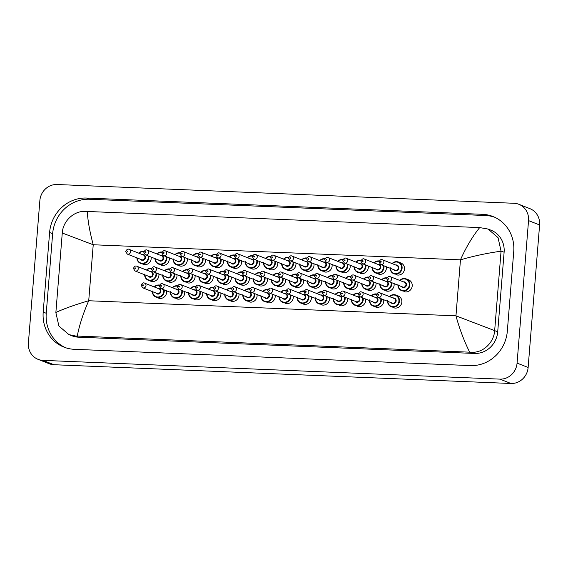 <?xml version="1.0" encoding="UTF-8"?>
<svg xmlns="http://www.w3.org/2000/svg" width="568" height="568" viewBox="0 0 568 568"><rect width="100%" height="100%" fill="white"/><g stroke="black" fill="none" stroke-linecap="round" stroke-linejoin="round"><path stroke-width="0.85" d="M186.844 282.651A6.312 5.9 -68.5 0 0 195.087 277.028A6.312 5.9 -68.5 0 0 195.023 275.437M204.934 283.396A6.312 5.9 -68.5 0 0 213.185 277.773A6.312 5.9 -68.5 0 0 213.114 276.183M223.025 284.142A6.312 5.9 -68.5 0 0 231.275 278.512A6.312 5.9 -68.5 0 0 231.211 276.921M241.123 284.88A6.312 5.9 -68.5 0 0 249.373 279.257A6.312 5.9 -68.5 0 0 249.302 277.667M259.214 285.626A6.312 5.9 -68.5 0 0 267.464 280.003A6.312 5.9 -68.5 0 0 267.4 278.412M277.312 286.371A6.312 5.9 -68.5 0 0 285.555 280.741A6.312 5.9 -68.5 0 0 285.491 279.151M179.119 265.781A6.312 5.9 -68.5 0 0 187.369 260.158A6.312 5.9 -68.5 0 0 187.305 258.568M161.028 265.036A6.312 5.9 -68.5 0 0 169.278 259.413A6.312 5.9 -68.5 0 0 169.207 257.822M142.937 264.298A6.312 5.9 -68.5 0 0 151.18 258.667A6.312 5.9 -68.5 0 0 151.116 257.077M313.493 287.855A6.312 5.9 -68.5 0 0 321.744 282.232A6.312 5.9 -68.5 0 0 321.68 280.642M295.403 287.11A6.312 5.9 -68.5 0 0 303.653 281.487A6.312 5.9 -68.5 0 0 303.582 279.896M158.373 298.037A6.312 5.9 -68.5 0 0 166.623 292.413A6.312 5.9 -68.5 0 0 166.552 290.823M176.463 298.782A6.312 5.9 -68.5 0 0 184.714 293.159A6.312 5.9 -68.5 0 0 184.65 291.569M194.561 299.528A6.312 5.9 -68.5 0 0 202.811 293.904A6.312 5.9 -68.5 0 0 202.74 292.307M212.652 300.273A6.312 5.9 -68.5 0 0 220.902 294.643A6.312 5.9 -68.5 0 0 220.838 293.053M230.75 301.012A6.312 5.9 -68.5 0 0 238.993 295.388A6.312 5.9 -68.5 0 0 238.929 293.798M248.841 301.757A6.312 5.9 -68.5 0 0 257.091 296.134A6.312 5.9 -68.5 0 0 257.02 294.536M266.932 302.503A6.312 5.9 -68.5 0 0 275.182 296.872A6.312 5.9 -68.5 0 0 275.118 295.282M285.029 303.241A6.312 5.9 -68.5 0 0 293.28 297.618A6.312 5.9 -68.5 0 0 293.209 296.027M303.12 303.986A6.312 5.9 -68.5 0 0 311.37 298.363A6.312 5.9 -68.5 0 0 311.307 296.766M150.655 281.167A6.312 5.9 -68.5 0 0 158.905 275.544A6.312 5.9 -68.5 0 0 158.834 273.954M168.746 281.913A6.312 5.9 -68.5 0 0 176.996 276.282A6.312 5.9 -68.5 0 0 176.932 274.692M323.874 271.724A6.312 5.9 -68.5 0 0 332.117 266.101A6.312 5.9 -68.5 0 0 332.053 264.51M385.871 290.83A6.312 5.9 -68.5 0 0 394.121 285.2A6.312 5.9 -68.5 0 0 394.05 283.609M367.773 290.085A6.312 5.9 -68.5 0 0 376.023 284.461A6.312 5.9 -68.5 0 0 375.959 282.871M349.682 289.339A6.312 5.9 -68.5 0 0 357.932 283.716A6.312 5.9 -68.5 0 0 357.868 282.126M287.685 270.24A6.312 5.9 -68.5 0 0 295.935 264.617A6.312 5.9 -68.5 0 0 295.864 263.027M403.962 291.569A6.312 5.9 -68.5 0 0 412.212 285.945A6.312 5.9 -68.5 0 0 408.591 279.832A6.312 5.9 -68.5 0 0 408.229 279.704M305.776 270.986A6.312 5.9 -68.5 0 0 314.026 265.355A6.312 5.9 -68.5 0 0 313.962 263.765M378.153 273.954A6.312 5.9 -68.5 0 0 386.396 268.33A6.312 5.9 -68.5 0 0 386.332 266.74M360.055 273.215A6.312 5.9 -68.5 0 0 368.305 267.585A6.312 5.9 -68.5 0 0 368.241 265.994M341.964 272.47A6.312 5.9 -68.5 0 0 350.215 266.846A6.312 5.9 -68.5 0 0 350.144 265.256M197.217 266.527A6.312 5.9 -68.5 0 0 205.467 260.897A6.312 5.9 -68.5 0 0 205.396 259.306M321.218 304.732A6.312 5.9 -68.5 0 0 329.461 299.102A6.312 5.9 -68.5 0 0 329.397 297.511M339.309 305.47A6.312 5.9 -68.5 0 0 347.559 299.847A6.312 5.9 -68.5 0 0 347.488 298.257M357.4 306.216A6.312 5.9 -68.5 0 0 365.65 300.593A6.312 5.9 -68.5 0 0 365.586 299.002M375.498 306.961A6.312 5.9 -68.5 0 0 383.748 301.331A6.312 5.9 -68.5 0 0 383.677 299.741M393.589 307.7A6.312 5.9 -68.5 0 0 401.839 302.077A6.312 5.9 -68.5 0 0 398.218 295.964A6.312 5.9 -68.5 0 0 397.856 295.836M269.587 269.495A6.312 5.9 -68.5 0 0 277.837 263.871A6.312 5.9 -68.5 0 0 277.773 262.281M251.496 268.756A6.312 5.9 -68.5 0 0 259.746 263.126A6.312 5.9 -68.5 0 0 259.675 261.536M331.591 288.601A6.312 5.9 -68.5 0 0 339.841 282.971A6.312 5.9 -68.5 0 0 339.77 281.38M233.405 268.011A6.312 5.9 -68.5 0 0 241.649 262.388A6.312 5.9 -68.5 0 0 241.585 260.797M215.307 267.265A6.312 5.9 -68.5 0 0 223.558 261.642A6.312 5.9 -68.5 0 0 223.494 260.052M396.244 274.699A6.312 5.9 -68.5 0 0 404.494 269.076A6.312 5.9 -68.5 0 0 400.873 262.963A6.312 5.9 -68.5 0 0 400.511 262.835M39.866 200.532A16.82 15.734 111.5 0 1 57.034 184.515L514.047 203.28A16.82 15.734 111.5 0 1 518.875 204.302A16.82 15.734 111.5 0 1 528.538 220.604L517.072 363.108A16.82 15.734 111.5 0 1 499.897 379.126L42.891 360.361A16.82 15.734 111.5 0 1 38.063 359.338A16.82 15.734 111.5 0 1 28.4 343.036L39.866 200.532M518.875 204.302L529.937 208.662A16.82 15.734 111.5 0 1 539.6 224.964L528.134 367.468A16.82 15.734 111.5 0 1 510.966 383.485L53.953 364.72A16.82 15.734 111.5 0 1 49.125 363.697L38.063 359.338M507.33 331.144L513.735 251.56A36.167 33.831 -68.5 0 0 492.96 216.507A36.167 33.831 -68.5 0 0 482.587 214.321L86.521 198.054A36.167 33.831 -68.5 0 0 49.601 232.497L43.196 312.08A36.167 33.831 -68.5 0 0 63.971 347.133A36.167 33.831 -68.5 0 0 74.351 349.313L470.418 365.586A36.167 33.831 -68.5 0 0 507.33 331.144M494.465 217.146A36.167 33.831 -68.5 0 0 485.626 215.52L89.567 199.254A36.167 33.831 -68.5 0 0 52.647 233.689L46.242 313.28A36.167 33.831 -68.5 0 0 65.512 347.687M469.651 352.174C464.02 340.772 459.455 328.659 455.962 315.829L494.671 330.626C493.911 342.632 483.048 353.055 471.504 352.252L75.438 335.986L68.962 334.63L71.951 335.809A22.713 21.243 -68.5 0 0 78.469 337.179L474.529 353.452A22.713 21.243 -68.5 0 0 497.71 331.826L504.114 252.235A22.713 21.243 -68.5 0 0 491.071 230.232L488.082 229.053L498.044 237.623L501.061 251.198C487.344 253.087 473.811 255.969 460.463 259.839C465.994 247.399 472.399 236.65 479.676 227.583L87.287 211.466C87.806 220.853 89.787 231.95 93.23 244.758L62.267 233.015C62.892 220.959 74.117 210.671 85.463 211.395L87.287 211.466M68.962 334.63L58.887 326.011L55.863 312.606L62.253 233.171M479.676 227.583L488.082 229.053M494.678 330.469L501.061 251.198M55.877 312.443C64.475 308.538 75.423 304.64 88.722 300.749C83.248 313.209 79.428 324.981 77.262 336.057M392.062 263.573A6.312 5.9 111.5 0 1 398.48 262.033A6.312 5.9 111.5 0 1 402.101 268.146A6.312 5.9 111.5 0 1 393.851 273.769A6.312 5.9 111.5 0 1 390.209 268.266M390.472 268.373A5.886 5.51 -68.5 0 0 395.917 273.684A5.886 5.51 -68.5 0 0 401.569 268.075A5.886 5.51 -68.5 0 0 398.509 262.508A5.886 5.51 -68.5 0 0 392.325 263.673M395.633 264.979A2.946 2.755 111.5 0 1 396.776 270.616A2.946 2.755 111.5 0 1 393.78 269.672M380.581 264.475L394.966 270.141A2.52 2.357 -68.5 0 0 398.267 267.89A2.52 2.357 -68.5 0 0 396.812 265.448L382.434 259.775A2.52 2.357 111.5 0 1 383.883 262.224A2.52 2.357 111.5 0 1 380.581 264.475L379.012 261.94C380.056 259.775 381.199 259.051 382.434 259.775M380.418 261.834A0.419 0.391 -68.5 0 0 380.78 262.267A0.419 0.391 -68.5 0 0 381.213 261.869A0.419 0.391 -68.5 0 0 380.851 261.436A0.419 0.391 -68.5 0 0 380.418 261.834M408.939 279.981L406.198 278.902L402.229 278.838L399.758 280.436A6.312 5.9 111.5 0 1 406.198 278.902A6.312 5.9 111.5 0 1 409.819 285.015A6.312 5.9 111.5 0 1 401.576 290.646A6.312 5.9 111.5 0 1 397.927 285.143M398.189 285.243A5.886 5.51 -68.5 0 0 403.635 290.553A5.886 5.51 -68.5 0 0 409.287 284.944A5.886 5.51 -68.5 0 0 406.234 279.385A5.886 5.51 -68.5 0 0 400.042 280.549M403.351 281.856A2.946 2.755 111.5 0 1 404.494 287.493A2.946 2.755 111.5 0 1 401.505 286.549M402.684 287.01A2.52 2.357 -68.5 0 0 405.985 284.76A2.52 2.357 -68.5 0 0 404.537 282.317L390.152 276.651A2.52 2.357 111.5 0 1 391.6 279.094A2.52 2.357 111.5 0 1 388.299 281.345L402.684 287.01M388.931 278.739A0.419 0.391 -68.5 0 0 388.569 278.306A0.419 0.391 -68.5 0 0 388.136 278.71A0.419 0.391 -68.5 0 0 388.498 279.144A0.419 0.391 -68.5 0 0 388.931 278.739M389.407 296.574A6.312 5.9 111.5 0 1 395.825 295.033A6.312 5.9 111.5 0 1 399.446 301.146A6.312 5.9 111.5 0 1 391.196 306.777A6.312 5.9 111.5 0 1 387.553 301.267M387.816 301.374A5.886 5.51 -68.5 0 0 393.262 306.684A5.886 5.51 -68.5 0 0 398.913 301.075A5.886 5.51 -68.5 0 0 395.853 295.516A5.886 5.51 -68.5 0 0 389.669 296.681M392.978 297.98A2.946 2.755 111.5 0 1 394.121 303.624A2.946 2.755 111.5 0 1 391.125 302.68M392.31 303.142A2.52 2.357 -68.5 0 0 395.612 300.891A2.52 2.357 -68.5 0 0 394.156 298.449L379.779 292.783A2.52 2.357 111.5 0 1 381.227 295.225A2.52 2.357 111.5 0 1 377.926 297.476L392.31 303.142M378.558 294.87A0.419 0.391 -68.5 0 0 378.196 294.437A0.419 0.391 -68.5 0 0 377.763 294.842A0.419 0.391 -68.5 0 0 378.125 295.275A0.419 0.391 -68.5 0 0 378.558 294.87M383.94 265.796A6.312 5.9 111.5 0 1 384.011 267.4A6.312 5.9 111.5 0 1 375.76 273.031A6.312 5.9 111.5 0 1 372.118 267.521M372.381 267.627A5.886 5.51 -68.5 0 0 377.819 272.938A5.886 5.51 -68.5 0 0 383.478 267.329A5.886 5.51 -68.5 0 0 383.357 265.568M377.542 264.234A2.946 2.755 111.5 0 1 378.686 269.878A2.946 2.755 111.5 0 1 375.689 268.934M362.49 263.729L376.868 269.395A2.52 2.357 -68.5 0 0 380.17 267.145A2.52 2.357 -68.5 0 0 378.721 264.702L364.336 259.036A2.52 2.357 111.5 0 1 365.785 261.479A2.52 2.357 111.5 0 1 362.49 263.729L360.921 261.195C361.965 259.029 363.101 258.312 364.336 259.036M362.327 261.095A0.419 0.391 -68.5 0 0 362.689 261.529A0.419 0.391 -68.5 0 0 363.115 261.124A0.419 0.391 -68.5 0 0 362.753 260.691A0.419 0.391 -68.5 0 0 362.327 261.095M373.964 262.828A6.312 5.9 111.5 0 1 379.289 260.982L376.414 261.223L373.943 262.821M379.133 261.351A5.886 5.51 -68.5 0 0 374.227 262.934M365.849 265.05A6.312 5.9 111.5 0 1 365.913 266.662A6.312 5.9 111.5 0 1 357.67 272.285A6.312 5.9 111.5 0 1 354.02 266.782M354.283 266.882A5.886 5.51 -68.5 0 0 359.729 272.2A5.886 5.51 -68.5 0 0 365.38 266.591A5.886 5.51 -68.5 0 0 365.267 264.823M359.445 263.495A2.946 2.755 111.5 0 1 360.588 269.133A2.946 2.755 111.5 0 1 357.599 268.188M344.393 262.984L358.777 268.657A2.52 2.357 -68.5 0 0 362.079 266.406A2.52 2.357 -68.5 0 0 360.63 263.957L346.246 258.291A2.52 2.357 111.5 0 1 347.694 260.733A2.52 2.357 111.5 0 1 344.393 262.984L342.824 260.456C343.874 258.291 345.01 257.567 346.246 258.291M344.229 260.35A0.419 0.391 -68.5 0 0 344.591 260.783A0.419 0.391 -68.5 0 0 345.024 260.385A0.419 0.391 -68.5 0 0 344.662 259.952A0.419 0.391 -68.5 0 0 344.229 260.35M355.873 262.082A6.312 5.9 111.5 0 1 361.191 260.243L358.323 260.478L355.852 262.075M361.042 260.606A5.886 5.51 -68.5 0 0 356.136 262.189M347.751 264.312A6.312 5.9 111.5 0 1 347.822 265.916A6.312 5.9 111.5 0 1 339.572 271.539A6.312 5.9 111.5 0 1 335.929 266.037M336.192 266.144A5.886 5.51 -68.5 0 0 341.638 271.454A5.886 5.51 -68.5 0 0 347.289 265.845A5.886 5.51 -68.5 0 0 347.176 264.084M341.354 262.75A2.946 2.755 111.5 0 1 342.497 268.387A2.946 2.755 111.5 0 1 339.501 267.443M326.302 262.246L340.686 267.911A2.52 2.357 -68.5 0 0 343.981 265.661A2.52 2.357 -68.5 0 0 342.532 263.218L328.148 257.545A2.52 2.357 111.5 0 1 329.596 259.995A2.52 2.357 111.5 0 1 326.302 262.246L324.733 259.711C325.776 257.545 326.919 256.821 328.148 257.545M326.139 259.604A0.419 0.391 -68.5 0 0 326.501 260.037A0.419 0.391 -68.5 0 0 326.927 259.64A0.419 0.391 -68.5 0 0 326.564 259.207A0.419 0.391 -68.5 0 0 326.139 259.604M337.775 261.344A6.312 5.9 111.5 0 1 343.1 259.498L340.225 259.739L337.754 261.33M342.944 259.867A5.886 5.51 -68.5 0 0 338.045 261.443M329.66 263.566A6.312 5.9 111.5 0 1 329.731 265.171A6.312 5.9 111.5 0 1 321.481 270.801A6.312 5.9 111.5 0 1 317.831 265.291M318.101 265.398A5.886 5.51 -68.5 0 0 323.54 270.709A5.886 5.51 -68.5 0 0 329.191 265.1A5.886 5.51 -68.5 0 0 329.078 263.339M323.256 262.004A2.946 2.755 111.5 0 1 324.406 267.649A2.946 2.755 111.5 0 1 321.41 266.704M308.204 261.5L322.589 267.166A2.52 2.357 -68.5 0 0 325.89 264.915A2.52 2.357 -68.5 0 0 324.442 262.473L310.057 256.807A2.52 2.357 111.5 0 1 311.505 259.249A2.52 2.357 111.5 0 1 308.204 261.5L306.642 258.965C307.686 256.8 308.822 256.083 310.057 256.807M308.048 258.866A0.419 0.391 -68.5 0 0 308.41 259.299A0.419 0.391 -68.5 0 0 308.836 258.894A0.419 0.391 -68.5 0 0 308.474 258.461A0.419 0.391 -68.5 0 0 308.048 258.866M319.685 260.598A6.312 5.9 111.5 0 1 325.002 258.752L322.134 258.994L319.663 260.591M324.853 259.122A5.886 5.51 -68.5 0 0 319.947 260.705M381.682 279.704A6.312 5.9 111.5 0 1 387.007 277.858L384.131 278.1L381.66 279.69M391.657 282.672A6.312 5.9 111.5 0 1 391.728 284.277A6.312 5.9 111.5 0 1 383.478 289.9A6.312 5.9 111.5 0 1 379.836 284.398M380.099 284.497A5.886 5.51 -68.5 0 0 385.544 289.815A5.886 5.51 -68.5 0 0 391.196 284.206A5.886 5.51 -68.5 0 0 391.082 282.438M386.851 278.228A5.886 5.51 -68.5 0 0 381.952 279.804M385.26 281.11A2.946 2.755 111.5 0 1 386.403 286.748A2.946 2.755 111.5 0 1 383.407 285.803M384.593 286.272A2.52 2.357 -68.5 0 0 387.887 284.021A2.52 2.357 -68.5 0 0 386.439 281.572L372.054 275.906A2.52 2.357 111.5 0 1 373.503 278.356A2.52 2.357 111.5 0 1 370.208 280.599L384.593 286.272M370.833 278A0.419 0.391 -68.5 0 0 370.471 277.567A0.419 0.391 -68.5 0 0 370.045 277.965A0.419 0.391 -68.5 0 0 370.407 278.398A0.419 0.391 -68.5 0 0 370.833 278M363.591 278.959A6.312 5.9 111.5 0 1 368.909 277.113L366.04 277.354L363.57 278.952M373.566 281.927A6.312 5.9 111.5 0 1 373.637 283.531A6.312 5.9 111.5 0 1 365.387 289.155A6.312 5.9 111.5 0 1 361.738 283.652M362.008 283.759A5.886 5.51 -68.5 0 0 367.446 289.069A5.886 5.51 -68.5 0 0 373.098 283.46A5.886 5.51 -68.5 0 0 372.984 281.7M368.76 277.482A5.886 5.51 -68.5 0 0 363.854 279.058M367.162 280.365A2.946 2.755 111.5 0 1 368.312 286.009A2.946 2.755 111.5 0 1 365.316 285.065M366.495 285.526A2.52 2.357 -68.5 0 0 369.796 283.276A2.52 2.357 -68.5 0 0 368.348 280.833L353.963 275.161A2.52 2.357 111.5 0 1 355.412 277.61A2.52 2.357 111.5 0 1 352.11 279.861L366.495 285.526M352.742 277.255A0.419 0.391 -68.5 0 0 352.38 276.822A0.419 0.391 -68.5 0 0 351.947 277.219A0.419 0.391 -68.5 0 0 352.316 277.653A0.419 0.391 -68.5 0 0 352.742 277.255M345.5 278.214A6.312 5.9 111.5 0 1 350.818 276.368L347.95 276.609L345.472 278.206M355.476 281.181A6.312 5.9 111.5 0 1 355.54 282.786A6.312 5.9 111.5 0 1 347.289 288.416A6.312 5.9 111.5 0 1 343.647 282.907M343.91 283.013A5.886 5.51 -68.5 0 0 349.356 288.324A5.886 5.51 -68.5 0 0 355.007 282.715A5.886 5.51 -68.5 0 0 354.894 280.954M350.662 276.737A5.886 5.51 -68.5 0 0 345.763 278.32M349.071 279.626A2.946 2.755 111.5 0 1 350.215 285.264A2.946 2.755 111.5 0 1 347.218 284.32M348.404 284.781A2.52 2.357 -68.5 0 0 351.706 282.53A2.52 2.357 -68.5 0 0 350.25 280.088L335.873 274.422A2.52 2.357 111.5 0 1 337.321 276.864A2.52 2.357 111.5 0 1 334.019 279.115L348.404 284.781M334.651 276.51A0.419 0.391 -68.5 0 0 334.289 276.076A0.419 0.391 -68.5 0 0 333.856 276.481A0.419 0.391 -68.5 0 0 334.218 276.914A0.419 0.391 -68.5 0 0 334.651 276.51M371.309 295.829A6.312 5.9 111.5 0 1 376.634 293.983L373.758 294.224L371.287 295.821M381.284 298.796A6.312 5.9 111.5 0 1 381.355 300.408A6.312 5.9 111.5 0 1 373.105 306.031A6.312 5.9 111.5 0 1 369.463 300.529M369.725 300.628A5.886 5.51 -68.5 0 0 375.164 305.946A5.886 5.51 -68.5 0 0 380.823 300.337A5.886 5.51 -68.5 0 0 380.702 298.569M376.477 294.352A5.886 5.51 -68.5 0 0 371.571 295.935M374.887 297.241A2.946 2.755 111.5 0 1 376.03 302.879A2.946 2.755 111.5 0 1 373.034 301.935M374.213 302.403A2.52 2.357 -68.5 0 0 377.514 300.152A2.52 2.357 -68.5 0 0 376.066 297.703L361.681 292.037A2.52 2.357 111.5 0 1 363.129 294.48A2.52 2.357 111.5 0 1 359.835 296.73L374.213 302.403M360.46 294.125A0.419 0.391 -68.5 0 0 360.098 293.699A0.419 0.391 -68.5 0 0 359.672 294.096A0.419 0.391 -68.5 0 0 360.034 294.529A0.419 0.391 -68.5 0 0 360.46 294.125M353.218 295.09A6.312 5.9 111.5 0 1 358.536 293.244L355.667 293.486L353.197 295.076M363.193 298.058A6.312 5.9 111.5 0 1 363.257 299.663A6.312 5.9 111.5 0 1 355.014 305.286A6.312 5.9 111.5 0 1 351.365 299.783M351.627 299.89A5.886 5.51 -68.5 0 0 357.073 305.201A5.886 5.51 -68.5 0 0 362.725 299.592A5.886 5.51 -68.5 0 0 362.611 297.824M358.387 293.613A5.886 5.51 -68.5 0 0 353.481 295.19M356.789 296.496A2.946 2.755 111.5 0 1 357.932 302.133A2.946 2.755 111.5 0 1 354.943 301.189M356.122 301.658A2.52 2.357 -68.5 0 0 359.423 299.407A2.52 2.357 -68.5 0 0 357.975 296.965L343.59 291.292A2.52 2.357 111.5 0 1 345.039 293.741A2.52 2.357 111.5 0 1 341.737 295.992L356.122 301.658M342.369 293.386A0.419 0.391 -68.5 0 0 342.007 292.953A0.419 0.391 -68.5 0 0 341.574 293.351A0.419 0.391 -68.5 0 0 341.936 293.784A0.419 0.391 -68.5 0 0 342.369 293.386M335.12 294.345A6.312 5.9 111.5 0 1 340.445 292.499L337.569 292.74L335.099 294.338M345.096 297.312A6.312 5.9 111.5 0 1 345.166 298.917A6.312 5.9 111.5 0 1 336.916 304.547A6.312 5.9 111.5 0 1 333.274 299.038M333.537 299.144A5.886 5.51 -68.5 0 0 338.982 304.455A5.886 5.51 -68.5 0 0 344.634 298.846A5.886 5.51 -68.5 0 0 344.52 297.085M340.289 292.868A5.886 5.51 -68.5 0 0 335.39 294.451M338.698 295.75A2.946 2.755 111.5 0 1 339.841 301.395A2.946 2.755 111.5 0 1 336.845 300.451M338.031 300.912A2.52 2.357 -68.5 0 0 341.325 298.661A2.52 2.357 -68.5 0 0 339.877 296.219L325.492 290.553A2.52 2.357 111.5 0 1 326.941 292.996A2.52 2.357 111.5 0 1 323.646 295.246L338.031 300.912M324.271 292.641A0.419 0.391 -68.5 0 0 323.909 292.208A0.419 0.391 -68.5 0 0 323.483 292.612A0.419 0.391 -68.5 0 0 323.845 293.045A0.419 0.391 -68.5 0 0 324.271 292.641M317.029 293.599A6.312 5.9 111.5 0 1 322.347 291.753L319.479 291.995L317.008 293.592M327.005 296.567A6.312 5.9 111.5 0 1 327.076 298.179A6.312 5.9 111.5 0 1 318.825 303.802A6.312 5.9 111.5 0 1 315.183 298.299M315.446 298.399A5.886 5.51 -68.5 0 0 320.885 303.717A5.886 5.51 -68.5 0 0 326.536 298.108A5.886 5.51 -68.5 0 0 326.422 296.34M322.198 292.122A5.886 5.51 -68.5 0 0 317.292 293.706M320.601 295.012A2.946 2.755 111.5 0 1 321.751 300.649A2.946 2.755 111.5 0 1 318.754 299.705M319.933 300.167A2.52 2.357 -68.5 0 0 323.235 297.923A2.52 2.357 -68.5 0 0 321.786 295.474L307.402 289.808A2.52 2.357 111.5 0 1 308.85 292.25A2.52 2.357 111.5 0 1 305.548 294.501L319.933 300.167M306.18 291.895A0.419 0.391 -68.5 0 0 305.818 291.462A0.419 0.391 -68.5 0 0 305.392 291.867A0.419 0.391 -68.5 0 0 305.754 292.3A0.419 0.391 -68.5 0 0 306.18 291.895M327.402 277.475A6.312 5.9 111.5 0 1 332.727 275.629L329.852 275.87L327.381 277.461M337.378 280.443A6.312 5.9 111.5 0 1 337.449 282.048A6.312 5.9 111.5 0 1 329.199 287.671A6.312 5.9 111.5 0 1 325.556 282.168M325.819 282.268A5.886 5.51 -68.5 0 0 331.258 287.585A5.886 5.51 -68.5 0 0 336.916 281.976A5.886 5.51 -68.5 0 0 336.796 280.209M332.571 275.998A5.886 5.51 -68.5 0 0 327.665 277.575M330.981 278.881A2.946 2.755 111.5 0 1 332.124 284.518A2.946 2.755 111.5 0 1 329.128 283.574M330.306 284.043A2.52 2.357 -68.5 0 0 333.608 281.792A2.52 2.357 -68.5 0 0 332.159 279.342L317.775 273.677A2.52 2.357 111.5 0 1 319.223 276.126A2.52 2.357 111.5 0 1 315.929 278.37L330.306 284.043M316.553 275.771A0.419 0.391 -68.5 0 0 316.191 275.338A0.419 0.391 -68.5 0 0 315.765 275.736A0.419 0.391 -68.5 0 0 316.127 276.169A0.419 0.391 -68.5 0 0 316.553 275.771M455.962 315.829L460.463 259.839L93.23 244.758L88.722 300.749L455.962 315.829M42.891 360.361L53.953 364.72M499.897 379.126L510.966 383.485M517.072 363.108L528.134 367.468M528.538 220.604L539.6 224.964M89.567 199.254L86.521 198.054M52.647 233.689L49.601 232.497M485.626 215.52L482.587 214.321M46.242 313.28L43.196 312.08M497.71 331.826L494.671 330.626M474.529 353.452L471.504 352.252M78.469 337.179L75.438 335.986M504.114 252.235L501.075 251.035M311.569 262.821A6.312 5.9 111.5 0 1 311.633 264.432A6.312 5.9 111.5 0 1 303.383 270.056A6.312 5.9 111.5 0 1 299.741 264.553M300.003 264.652A5.886 5.51 -68.5 0 0 305.449 269.97A5.886 5.51 -68.5 0 0 311.101 264.361A5.886 5.51 -68.5 0 0 310.987 262.594M305.165 261.266A2.946 2.755 111.5 0 1 306.308 266.903A2.946 2.755 111.5 0 1 303.312 265.959M290.113 260.755L304.498 266.428A2.52 2.357 -68.5 0 0 307.799 264.177A2.52 2.357 -68.5 0 0 306.344 261.727L291.966 256.061A2.52 2.357 111.5 0 1 293.415 258.504A2.52 2.357 111.5 0 1 290.113 260.755L288.544 258.227C289.588 256.061 290.731 255.337 291.966 256.061M289.95 258.12A0.419 0.391 -68.5 0 0 290.312 258.554A0.419 0.391 -68.5 0 0 290.745 258.156A0.419 0.391 -68.5 0 0 290.383 257.723A0.419 0.391 -68.5 0 0 289.95 258.12M301.594 259.853A6.312 5.9 111.5 0 1 306.912 258.007L304.043 258.248L301.565 259.846M306.755 258.376A5.886 5.51 -68.5 0 0 301.856 259.959M293.471 262.082A6.312 5.9 111.5 0 1 293.542 263.687A6.312 5.9 111.5 0 1 285.292 269.31A6.312 5.9 111.5 0 1 281.65 263.808M281.913 263.914A5.886 5.51 -68.5 0 0 287.351 269.225A5.886 5.51 -68.5 0 0 293.01 263.616A5.886 5.51 -68.5 0 0 292.889 261.855M287.074 260.52A2.946 2.755 111.5 0 1 288.217 266.158A2.946 2.755 111.5 0 1 285.221 265.213M272.022 260.016L286.4 265.682A2.52 2.357 -68.5 0 0 289.701 263.431A2.52 2.357 -68.5 0 0 288.253 260.989L273.868 255.316A2.52 2.357 111.5 0 1 275.317 257.765A2.52 2.357 111.5 0 1 272.022 260.016L270.453 257.481C271.497 255.316 272.633 254.592 273.868 255.316M271.859 257.375A0.419 0.391 -68.5 0 0 272.221 257.808A0.419 0.391 -68.5 0 0 272.647 257.411A0.419 0.391 -68.5 0 0 272.285 256.977A0.419 0.391 -68.5 0 0 271.859 257.375M283.496 259.114A6.312 5.9 111.5 0 1 288.821 257.269L285.945 257.51L283.475 259.1M288.665 257.638A5.886 5.51 -68.5 0 0 283.759 259.214M275.381 261.337A6.312 5.9 111.5 0 1 275.445 262.941A6.312 5.9 111.5 0 1 267.201 268.572A6.312 5.9 111.5 0 1 263.552 263.062M263.815 263.169A5.886 5.51 -68.5 0 0 269.26 268.479A5.886 5.51 -68.5 0 0 274.912 262.87A5.886 5.51 -68.5 0 0 274.798 261.11M268.976 259.775A2.946 2.755 111.5 0 1 270.127 265.419A2.946 2.755 111.5 0 1 267.13 264.475M253.924 259.271L268.309 264.936A2.52 2.357 -68.5 0 0 271.611 262.686A2.52 2.357 -68.5 0 0 270.162 260.243L255.777 254.578A2.52 2.357 111.5 0 1 257.226 257.02A2.52 2.357 111.5 0 1 253.924 259.271L252.362 256.736C253.406 254.57 254.542 253.853 255.777 254.578M253.761 256.637A0.419 0.391 -68.5 0 0 254.123 257.07A0.419 0.391 -68.5 0 0 254.556 256.665A0.419 0.391 -68.5 0 0 254.194 256.232A0.419 0.391 -68.5 0 0 253.761 256.637M265.405 258.369A6.312 5.9 111.5 0 1 270.723 256.523L267.855 256.764L265.384 258.362M270.574 256.892A5.886 5.51 -68.5 0 0 265.668 258.476M257.283 260.591A6.312 5.9 111.5 0 1 257.354 262.203A6.312 5.9 111.5 0 1 249.103 267.826A6.312 5.9 111.5 0 1 245.461 262.324M245.724 262.423A5.886 5.51 -68.5 0 0 251.17 267.741A5.886 5.51 -68.5 0 0 256.821 262.132A5.886 5.51 -68.5 0 0 256.708 260.364M250.886 259.036A2.946 2.755 111.5 0 1 252.029 264.674A2.946 2.755 111.5 0 1 249.032 263.729M235.834 258.525L250.218 264.198A2.52 2.357 -68.5 0 0 253.513 261.947A2.52 2.357 -68.5 0 0 252.064 259.498L237.68 253.832A2.52 2.357 111.5 0 1 239.135 256.274A2.52 2.357 111.5 0 1 235.834 258.525L234.264 255.998C235.308 253.832 236.451 253.108 237.68 253.832M235.67 255.891A0.419 0.391 -68.5 0 0 236.032 256.324A0.419 0.391 -68.5 0 0 236.458 255.927A0.419 0.391 -68.5 0 0 236.096 255.494A0.419 0.391 -68.5 0 0 235.67 255.891M247.314 257.623A6.312 5.9 111.5 0 1 252.632 255.777L249.757 256.019L247.286 257.616M252.476 256.147A5.886 5.51 -68.5 0 0 247.577 257.73M309.311 276.73A6.312 5.9 111.5 0 1 314.629 274.884L311.761 275.125L309.29 276.722M319.287 279.697A6.312 5.9 111.5 0 1 319.351 281.302A6.312 5.9 111.5 0 1 311.108 286.925A6.312 5.9 111.5 0 1 307.458 281.423M307.721 281.529A5.886 5.51 -68.5 0 0 313.167 286.84A5.886 5.51 -68.5 0 0 318.818 281.231A5.886 5.51 -68.5 0 0 318.705 279.47M314.48 275.253A5.886 5.51 -68.5 0 0 309.574 276.829M312.883 278.135A2.946 2.755 111.5 0 1 314.033 283.773A2.946 2.755 111.5 0 1 311.037 282.829M312.215 283.297A2.52 2.357 -68.5 0 0 315.517 281.046A2.52 2.357 -68.5 0 0 314.069 278.604L299.684 272.931A2.52 2.357 111.5 0 1 301.132 275.381A2.52 2.357 111.5 0 1 297.831 277.631L312.215 283.297M298.463 275.026A0.419 0.391 -68.5 0 0 298.101 274.592A0.419 0.391 -68.5 0 0 297.667 274.99A0.419 0.391 -68.5 0 0 298.03 275.423A0.419 0.391 -68.5 0 0 298.463 275.026M291.214 275.984A6.312 5.9 111.5 0 1 296.539 274.138L293.663 274.379L291.192 275.977M301.189 278.952A6.312 5.9 111.5 0 1 301.26 280.556A6.312 5.9 111.5 0 1 293.01 286.187A6.312 5.9 111.5 0 1 289.368 280.677M289.63 280.784A5.886 5.51 -68.5 0 0 295.076 286.094A5.886 5.51 -68.5 0 0 300.728 280.486A5.886 5.51 -68.5 0 0 300.614 278.725M296.382 274.507A5.886 5.51 -68.5 0 0 291.483 276.091M294.792 277.397A2.946 2.755 111.5 0 1 295.935 283.034A2.946 2.755 111.5 0 1 292.939 282.09M294.125 282.552A2.52 2.357 -68.5 0 0 297.419 280.301A2.52 2.357 -68.5 0 0 295.971 277.858L281.586 272.193A2.52 2.357 111.5 0 1 283.034 274.635A2.52 2.357 111.5 0 1 279.74 276.886L294.125 282.552M280.365 274.28A0.419 0.391 -68.5 0 0 280.003 273.847A0.419 0.391 -68.5 0 0 279.577 274.252A0.419 0.391 -68.5 0 0 279.939 274.685A0.419 0.391 -68.5 0 0 280.365 274.28M273.123 275.239A6.312 5.9 111.5 0 1 278.441 273.4L275.572 273.641L273.101 275.231M283.098 278.214A6.312 5.9 111.5 0 1 283.169 279.818A6.312 5.9 111.5 0 1 274.919 285.441A6.312 5.9 111.5 0 1 271.277 279.939M271.539 280.038A5.886 5.51 -68.5 0 0 276.978 285.356A5.886 5.51 -68.5 0 0 282.63 279.747A5.886 5.51 -68.5 0 0 282.516 277.979M278.292 273.769A5.886 5.51 -68.5 0 0 273.385 275.345M276.694 276.651A2.946 2.755 111.5 0 1 277.844 282.289A2.946 2.755 111.5 0 1 274.848 281.345M276.027 281.813A2.52 2.357 -68.5 0 0 279.328 279.562A2.52 2.357 -68.5 0 0 277.88 277.113L263.495 271.447A2.52 2.357 111.5 0 1 264.944 273.897A2.52 2.357 111.5 0 1 261.642 276.14L276.027 281.813M262.274 273.542A0.419 0.391 -68.5 0 0 261.912 273.109A0.419 0.391 -68.5 0 0 261.486 273.506A0.419 0.391 -68.5 0 0 261.848 273.939A0.419 0.391 -68.5 0 0 262.274 273.542M255.032 274.5A6.312 5.9 111.5 0 1 260.35 272.654L257.481 272.896L255.004 274.493M265.007 277.468A6.312 5.9 111.5 0 1 265.071 279.073A6.312 5.9 111.5 0 1 256.821 284.696A6.312 5.9 111.5 0 1 253.179 279.193M253.442 279.3A5.886 5.51 -68.5 0 0 258.887 284.611A5.886 5.51 -68.5 0 0 264.539 279.002A5.886 5.51 -68.5 0 0 264.425 277.241M260.194 273.023A5.886 5.51 -68.5 0 0 255.295 274.6M258.603 275.906A2.946 2.755 111.5 0 1 259.746 281.543A2.946 2.755 111.5 0 1 256.75 280.599M257.936 281.068A2.52 2.357 -68.5 0 0 261.237 278.817A2.52 2.357 -68.5 0 0 259.782 276.375L245.404 270.702A2.52 2.357 111.5 0 1 246.853 273.151A2.52 2.357 111.5 0 1 243.551 275.402L257.936 281.068M244.183 272.796A0.419 0.391 -68.5 0 0 243.821 272.363A0.419 0.391 -68.5 0 0 243.388 272.761A0.419 0.391 -68.5 0 0 243.75 273.194A0.419 0.391 -68.5 0 0 244.183 272.796M298.938 292.861A6.312 5.9 111.5 0 1 304.256 291.015L301.388 291.256L298.91 292.847M308.914 295.829A6.312 5.9 111.5 0 1 308.978 297.433A6.312 5.9 111.5 0 1 300.728 303.056A6.312 5.9 111.5 0 1 297.085 297.554M297.348 297.66A5.886 5.51 -68.5 0 0 302.794 302.971A5.886 5.51 -68.5 0 0 308.445 297.362A5.886 5.51 -68.5 0 0 308.332 295.594M304.1 291.384A5.886 5.51 -68.5 0 0 299.201 292.96M302.51 294.267A2.946 2.755 111.5 0 1 303.653 299.904A2.946 2.755 111.5 0 1 300.657 298.96M301.842 299.428A2.52 2.357 -68.5 0 0 305.144 297.178A2.52 2.357 -68.5 0 0 303.688 294.735L289.311 289.062A2.52 2.357 111.5 0 1 290.759 291.512A2.52 2.357 111.5 0 1 287.458 293.762L301.842 299.428M288.09 291.157A0.419 0.391 -68.5 0 0 287.727 290.724A0.419 0.391 -68.5 0 0 287.294 291.121A0.419 0.391 -68.5 0 0 287.656 291.554A0.419 0.391 -68.5 0 0 288.09 291.157M280.841 292.115A6.312 5.9 111.5 0 1 286.166 290.269L283.29 290.511L280.819 292.108M290.816 295.083A6.312 5.9 111.5 0 1 290.887 296.688A6.312 5.9 111.5 0 1 282.637 302.311A6.312 5.9 111.5 0 1 278.994 296.808M279.257 296.915A5.886 5.51 -68.5 0 0 284.696 302.226A5.886 5.51 -68.5 0 0 290.354 296.617A5.886 5.51 -68.5 0 0 290.234 294.856M286.009 290.639A5.886 5.51 -68.5 0 0 281.103 292.222M284.419 293.521A2.946 2.755 111.5 0 1 285.562 299.166A2.946 2.755 111.5 0 1 282.566 298.221M283.744 298.683A2.52 2.357 -68.5 0 0 287.046 296.432A2.52 2.357 -68.5 0 0 285.597 293.99L271.213 288.324A2.52 2.357 111.5 0 1 272.661 290.766A2.52 2.357 111.5 0 1 269.367 293.017L283.744 298.683M269.992 290.411A0.419 0.391 -68.5 0 0 269.63 289.978A0.419 0.391 -68.5 0 0 269.204 290.383A0.419 0.391 -68.5 0 0 269.566 290.816A0.419 0.391 -68.5 0 0 269.992 290.411M262.75 291.37A6.312 5.9 111.5 0 1 268.068 289.524L265.199 289.765L262.728 291.363M272.725 294.338A6.312 5.9 111.5 0 1 272.789 295.949A6.312 5.9 111.5 0 1 264.546 301.572A6.312 5.9 111.5 0 1 260.897 296.07M261.159 296.169A5.886 5.51 -68.5 0 0 266.605 301.487A5.886 5.51 -68.5 0 0 272.257 295.878A5.886 5.51 -68.5 0 0 272.143 294.11M267.918 289.893A5.886 5.51 -68.5 0 0 263.012 291.476M266.321 292.783A2.946 2.755 111.5 0 1 267.471 298.42A2.946 2.755 111.5 0 1 264.475 297.476M265.654 297.937A2.52 2.357 -68.5 0 0 268.955 295.694A2.52 2.357 -68.5 0 0 267.507 293.244L253.122 287.578A2.52 2.357 111.5 0 1 254.57 290.021A2.52 2.357 111.5 0 1 251.269 292.271L265.654 297.937M251.901 289.666A0.419 0.391 -68.5 0 0 251.539 289.233A0.419 0.391 -68.5 0 0 251.106 289.637A0.419 0.391 -68.5 0 0 251.468 290.07A0.419 0.391 -68.5 0 0 251.901 289.666M239.192 259.853A6.312 5.9 111.5 0 1 239.263 261.457A6.312 5.9 111.5 0 1 231.013 267.081A6.312 5.9 111.5 0 1 227.37 261.578M227.633 261.685A5.886 5.51 -68.5 0 0 233.072 266.995A5.886 5.51 -68.5 0 0 238.723 261.386A5.886 5.51 -68.5 0 0 238.61 259.626M232.788 258.291A2.946 2.755 111.5 0 1 233.938 263.928A2.946 2.755 111.5 0 1 230.942 262.984M217.736 257.787L232.12 263.453A2.52 2.357 -68.5 0 0 235.422 261.202A2.52 2.357 -68.5 0 0 233.973 258.76L219.589 253.087A2.52 2.357 111.5 0 1 221.037 255.536A2.52 2.357 111.5 0 1 217.736 257.787L216.174 255.252C217.217 253.087 218.353 252.362 219.589 253.087M217.579 255.146A0.419 0.391 -68.5 0 0 217.942 255.579A0.419 0.391 -68.5 0 0 218.368 255.181A0.419 0.391 -68.5 0 0 218.005 254.748A0.419 0.391 -68.5 0 0 217.579 255.146M229.216 256.885A6.312 5.9 111.5 0 1 234.534 255.039L231.666 255.28L229.195 256.871M234.385 255.408A5.886 5.51 -68.5 0 0 229.479 256.984M221.101 259.107A6.312 5.9 111.5 0 1 221.165 260.712A6.312 5.9 111.5 0 1 212.915 266.342A6.312 5.9 111.5 0 1 209.272 260.833M209.535 260.939A5.886 5.51 -68.5 0 0 214.981 266.25A5.886 5.51 -68.5 0 0 220.632 260.641A5.886 5.51 -68.5 0 0 220.519 258.88M214.697 257.545A2.946 2.755 111.5 0 1 215.84 263.19A2.946 2.755 111.5 0 1 212.851 262.246M199.645 257.041L214.029 262.707A2.52 2.357 -68.5 0 0 217.331 260.456A2.52 2.357 -68.5 0 0 215.875 258.014L201.498 252.348A2.52 2.357 111.5 0 1 202.946 254.791A2.52 2.357 111.5 0 1 199.645 257.041L198.076 254.507C199.119 252.341 200.263 251.624 201.498 252.348M199.482 254.407A0.419 0.391 -68.5 0 0 199.844 254.84A0.419 0.391 -68.5 0 0 200.277 254.436A0.419 0.391 -68.5 0 0 199.915 254.002A0.419 0.391 -68.5 0 0 199.482 254.407M211.126 256.14A6.312 5.9 111.5 0 1 216.444 254.294L213.575 254.535L211.097 256.132M216.287 254.663A5.886 5.51 -68.5 0 0 211.388 256.246M203.003 258.362A6.312 5.9 111.5 0 1 203.074 259.974A6.312 5.9 111.5 0 1 194.824 265.597A6.312 5.9 111.5 0 1 191.182 260.094M191.444 260.194A5.886 5.51 -68.5 0 0 196.89 265.512A5.886 5.51 -68.5 0 0 202.542 259.903A5.886 5.51 -68.5 0 0 202.421 258.135M196.606 256.807A2.946 2.755 111.5 0 1 197.749 262.444A2.946 2.755 111.5 0 1 194.753 261.5M181.554 256.296L195.939 261.969A2.52 2.357 -68.5 0 0 199.233 259.718A2.52 2.357 -68.5 0 0 197.785 257.269L183.4 251.603A2.52 2.357 111.5 0 1 184.849 254.045A2.52 2.357 111.5 0 1 181.554 256.296L179.985 253.768C181.029 251.603 182.165 250.879 183.4 251.603M181.391 253.662A0.419 0.391 -68.5 0 0 181.753 254.095A0.419 0.391 -68.5 0 0 182.179 253.697A0.419 0.391 -68.5 0 0 181.817 253.264A0.419 0.391 -68.5 0 0 181.391 253.662M193.028 255.394A6.312 5.9 111.5 0 1 198.353 253.548L195.477 253.789L193.006 255.387M198.196 253.917A5.886 5.51 -68.5 0 0 193.29 255.501M184.912 257.623A6.312 5.9 111.5 0 1 184.976 259.228A6.312 5.9 111.5 0 1 176.733 264.851A6.312 5.9 111.5 0 1 173.084 259.349M173.354 259.455A5.886 5.51 -68.5 0 0 178.792 264.766A5.886 5.51 -68.5 0 0 184.444 259.157A5.886 5.51 -68.5 0 0 184.33 257.396M178.508 256.061A2.946 2.755 111.5 0 1 179.658 261.699A2.946 2.755 111.5 0 1 176.662 260.755M163.456 255.557L177.841 261.223A2.52 2.357 -68.5 0 0 181.142 258.972A2.52 2.357 -68.5 0 0 179.694 256.53L165.309 250.857A2.52 2.357 111.5 0 1 166.758 253.307A2.52 2.357 111.5 0 1 163.456 255.557L161.894 253.023C162.938 250.857 164.074 250.133 165.309 250.857M163.293 252.916A0.419 0.391 -68.5 0 0 163.655 253.349A0.419 0.391 -68.5 0 0 164.088 252.952A0.419 0.391 -68.5 0 0 163.726 252.519A0.419 0.391 -68.5 0 0 163.293 252.916M174.937 254.656A6.312 5.9 111.5 0 1 180.255 252.81L177.386 253.051L174.916 254.641M180.106 253.179A5.886 5.51 -68.5 0 0 175.2 254.755M166.814 256.878A6.312 5.9 111.5 0 1 166.886 258.483A6.312 5.9 111.5 0 1 158.635 264.113A6.312 5.9 111.5 0 1 154.993 258.603M155.256 258.71A5.886 5.51 -68.5 0 0 160.701 264.021A5.886 5.51 -68.5 0 0 166.353 258.412A5.886 5.51 -68.5 0 0 166.239 256.651M160.417 255.316A2.946 2.755 111.5 0 1 161.56 260.96A2.946 2.755 111.5 0 1 158.564 260.016M145.365 254.812L159.75 260.478A2.52 2.357 -68.5 0 0 163.044 258.227A2.52 2.357 -68.5 0 0 161.596 255.785L147.211 250.119A2.52 2.357 111.5 0 1 148.667 252.561A2.52 2.357 111.5 0 1 145.365 254.812L143.796 252.277C144.84 250.112 145.983 249.395 147.211 250.119M145.202 252.178A0.419 0.391 -68.5 0 0 145.564 252.611A0.419 0.391 -68.5 0 0 145.99 252.206A0.419 0.391 -68.5 0 0 145.628 251.773A0.419 0.391 -68.5 0 0 145.202 252.178M156.846 253.91A6.312 5.9 111.5 0 1 162.164 252.064L159.288 252.306L156.818 253.903M162.008 252.433A5.886 5.51 -68.5 0 0 157.109 254.017M148.724 256.132A6.312 5.9 111.5 0 1 148.795 257.744A6.312 5.9 111.5 0 1 140.544 263.367A6.312 5.9 111.5 0 1 136.902 257.865M137.165 257.964A5.886 5.51 -68.5 0 0 142.603 263.282A5.886 5.51 -68.5 0 0 148.255 257.673A5.886 5.51 -68.5 0 0 148.142 255.905M142.327 254.578A2.946 2.755 111.5 0 1 143.47 260.215A2.946 2.755 111.5 0 1 140.474 259.271M127.267 254.066L141.652 259.739A2.52 2.357 -68.5 0 0 144.954 257.489A2.52 2.357 -68.5 0 0 143.505 255.039L129.121 249.373A2.52 2.357 111.5 0 1 130.569 251.816A2.52 2.357 111.5 0 1 127.267 254.066L125.706 251.539C126.749 249.373 127.885 248.649 129.121 249.373M127.111 251.432A0.419 0.391 -68.5 0 0 127.473 251.865A0.419 0.391 -68.5 0 0 127.899 251.468A0.419 0.391 -68.5 0 0 127.537 251.035A0.419 0.391 -68.5 0 0 127.111 251.432M138.748 253.165A6.312 5.9 111.5 0 1 144.066 251.319L141.198 251.56L138.727 253.158M143.917 251.688A5.886 5.51 -68.5 0 0 139.011 253.271M236.934 273.755A6.312 5.9 111.5 0 1 242.259 271.909L239.384 272.15L236.913 273.748M246.91 276.722A6.312 5.9 111.5 0 1 246.981 278.327A6.312 5.9 111.5 0 1 238.73 283.957A6.312 5.9 111.5 0 1 235.088 278.448M235.351 278.554A5.886 5.51 -68.5 0 0 240.789 283.865A5.886 5.51 -68.5 0 0 246.448 278.256A5.886 5.51 -68.5 0 0 246.327 276.495M242.103 272.278A5.886 5.51 -68.5 0 0 237.197 273.861M240.512 275.161A2.946 2.755 111.5 0 1 241.656 280.805A2.946 2.755 111.5 0 1 238.659 279.861M239.838 280.322A2.52 2.357 -68.5 0 0 243.139 278.071A2.52 2.357 -68.5 0 0 241.691 275.629L227.306 269.963A2.52 2.357 111.5 0 1 228.755 272.406A2.52 2.357 111.5 0 1 225.46 274.656L239.838 280.322M226.085 272.051A0.419 0.391 -68.5 0 0 225.723 271.618A0.419 0.391 -68.5 0 0 225.297 272.022A0.419 0.391 -68.5 0 0 225.659 272.455A0.419 0.391 -68.5 0 0 226.085 272.051M218.843 273.009A6.312 5.9 111.5 0 1 224.161 271.17M228.819 275.984A6.312 5.9 111.5 0 1 228.883 277.589A6.312 5.9 111.5 0 1 220.64 283.212A6.312 5.9 111.5 0 1 216.99 277.709M217.253 277.809A5.886 5.51 -68.5 0 0 222.699 283.127A5.886 5.51 -68.5 0 0 228.35 277.518A5.886 5.51 -68.5 0 0 228.237 275.75M224.012 271.539A5.886 5.51 -68.5 0 0 219.106 273.116M222.415 274.422A2.946 2.755 111.5 0 1 223.565 280.059A2.946 2.755 111.5 0 1 220.569 279.115M221.747 279.584A2.52 2.357 -68.5 0 0 225.049 277.333A2.52 2.357 -68.5 0 0 223.6 274.884L209.216 269.218A2.52 2.357 111.5 0 1 210.664 271.66A2.52 2.357 111.5 0 1 207.363 273.911L221.747 279.584M207.994 271.312A0.419 0.391 -68.5 0 0 207.632 270.879A0.419 0.391 -68.5 0 0 207.199 271.277A0.419 0.391 -68.5 0 0 207.561 271.71A0.419 0.391 -68.5 0 0 207.994 271.312M200.752 272.271A6.312 5.9 111.5 0 1 206.07 270.425L203.195 270.666L200.724 272.264M210.721 275.239A6.312 5.9 111.5 0 1 210.792 276.843A6.312 5.9 111.5 0 1 202.542 282.466A6.312 5.9 111.5 0 1 198.899 276.964M199.162 277.07A5.886 5.51 -68.5 0 0 204.608 282.381A5.886 5.51 -68.5 0 0 210.259 276.772A5.886 5.51 -68.5 0 0 210.146 275.011M205.914 270.794A5.886 5.51 -68.5 0 0 201.015 272.37M204.324 273.677A2.946 2.755 111.5 0 1 205.467 279.314A2.946 2.755 111.5 0 1 202.471 278.37M203.656 278.838A2.52 2.357 -68.5 0 0 206.951 276.588A2.52 2.357 -68.5 0 0 205.502 274.145L191.118 268.472A2.52 2.357 111.5 0 1 192.573 270.922A2.52 2.357 111.5 0 1 189.272 273.173L203.656 278.838M189.897 270.567A0.419 0.391 -68.5 0 0 189.534 270.134A0.419 0.391 -68.5 0 0 189.109 270.531A0.419 0.391 -68.5 0 0 189.471 270.964A0.419 0.391 -68.5 0 0 189.897 270.567M182.655 271.525A6.312 5.9 111.5 0 1 187.972 269.679L185.104 269.921L182.633 271.518M192.63 274.493A6.312 5.9 111.5 0 1 192.701 276.098A6.312 5.9 111.5 0 1 184.451 281.728A6.312 5.9 111.5 0 1 180.809 276.218M181.071 276.325A5.886 5.51 -68.5 0 0 186.51 281.636A5.886 5.51 -68.5 0 0 192.161 276.027A5.886 5.51 -68.5 0 0 192.048 274.266M187.823 270.048A5.886 5.51 -68.5 0 0 182.917 271.632M186.233 272.931A2.946 2.755 111.5 0 1 187.376 278.576A2.946 2.755 111.5 0 1 184.38 277.631M185.559 278.093A2.52 2.357 -68.5 0 0 188.86 275.842A2.52 2.357 -68.5 0 0 187.412 273.4L173.027 267.734A2.52 2.357 111.5 0 1 174.475 270.176A2.52 2.357 111.5 0 1 171.174 272.427L185.559 278.093M171.806 269.821A0.419 0.391 -68.5 0 0 171.444 269.388A0.419 0.391 -68.5 0 0 171.018 269.793A0.419 0.391 -68.5 0 0 171.38 270.226A0.419 0.391 -68.5 0 0 171.806 269.821M164.564 270.78A6.312 5.9 111.5 0 1 169.882 268.941L167.013 269.182L164.535 270.773M174.539 273.755A6.312 5.9 111.5 0 1 174.603 275.359A6.312 5.9 111.5 0 1 166.353 280.982A6.312 5.9 111.5 0 1 162.711 275.48M162.973 275.579A5.886 5.51 -68.5 0 0 168.419 280.897A5.886 5.51 -68.5 0 0 174.071 275.288A5.886 5.51 -68.5 0 0 173.957 273.52M169.726 269.303A5.886 5.51 -68.5 0 0 164.826 270.886M168.135 272.193A2.946 2.755 111.5 0 1 169.278 277.83A2.946 2.755 111.5 0 1 166.289 276.886M167.468 277.354A2.52 2.357 -68.5 0 0 170.769 275.104A2.52 2.357 -68.5 0 0 169.321 272.654L154.936 266.988A2.52 2.357 111.5 0 1 156.385 269.431A2.52 2.357 111.5 0 1 153.083 271.681L167.468 277.354M153.715 269.083A0.419 0.391 -68.5 0 0 153.353 268.65A0.419 0.391 -68.5 0 0 152.92 269.047A0.419 0.391 -68.5 0 0 153.282 269.481A0.419 0.391 -68.5 0 0 153.715 269.083M146.466 270.041A6.312 5.9 111.5 0 1 151.791 268.195L148.915 268.437L146.445 270.027M156.441 273.009A6.312 5.9 111.5 0 1 156.512 274.614A6.312 5.9 111.5 0 1 148.262 280.237A6.312 5.9 111.5 0 1 144.62 274.734M144.883 274.841A5.886 5.51 -68.5 0 0 150.328 280.152A5.886 5.51 -68.5 0 0 155.98 274.543A5.886 5.51 -68.5 0 0 155.859 272.782M151.635 268.565A5.886 5.51 -68.5 0 0 146.736 270.141M150.044 271.447A2.946 2.755 111.5 0 1 151.187 277.085A2.946 2.755 111.5 0 1 148.191 276.14M149.377 276.609A2.52 2.357 -68.5 0 0 152.671 274.358A2.52 2.357 -68.5 0 0 151.223 271.916L136.838 266.243A2.52 2.357 111.5 0 1 138.287 268.692A2.52 2.357 111.5 0 1 134.992 270.943L149.377 276.609M135.617 268.337A0.419 0.391 -68.5 0 0 135.255 267.904A0.419 0.391 -68.5 0 0 134.829 268.302A0.419 0.391 -68.5 0 0 135.191 268.735A0.419 0.391 -68.5 0 0 135.617 268.337M244.659 290.631A6.312 5.9 111.5 0 1 249.977 288.785L247.101 289.027L244.63 290.617M254.627 293.599A6.312 5.9 111.5 0 1 254.698 295.204A6.312 5.9 111.5 0 1 246.448 300.827A6.312 5.9 111.5 0 1 242.806 295.325M243.069 295.431A5.886 5.51 -68.5 0 0 248.514 300.742A5.886 5.51 -68.5 0 0 254.166 295.133A5.886 5.51 -68.5 0 0 254.052 293.365M249.821 289.155A5.886 5.51 -68.5 0 0 244.922 290.731M248.23 292.037A2.946 2.755 111.5 0 1 249.373 297.675A2.946 2.755 111.5 0 1 246.377 296.73M247.563 297.199A2.52 2.357 -68.5 0 0 250.857 294.948A2.52 2.357 -68.5 0 0 249.409 292.499L235.024 286.833A2.52 2.357 111.5 0 1 236.48 289.282A2.52 2.357 111.5 0 1 233.178 291.533L247.563 297.199M233.803 288.927A0.419 0.391 -68.5 0 0 233.441 288.494A0.419 0.391 -68.5 0 0 233.015 288.892A0.419 0.391 -68.5 0 0 233.377 289.325A0.419 0.391 -68.5 0 0 233.803 288.927M226.561 289.886A6.312 5.9 111.5 0 1 231.879 288.04L229.011 288.281L226.54 289.879M236.536 292.854A6.312 5.9 111.5 0 1 236.607 294.458A6.312 5.9 111.5 0 1 228.357 300.081A6.312 5.9 111.5 0 1 224.715 294.579M224.978 294.685A5.886 5.51 -68.5 0 0 230.416 299.996A5.886 5.51 -68.5 0 0 236.068 294.387A5.886 5.51 -68.5 0 0 235.954 292.626M231.73 288.409A5.886 5.51 -68.5 0 0 226.824 289.992M230.132 291.292A2.946 2.755 111.5 0 1 231.282 296.936A2.946 2.755 111.5 0 1 228.286 295.992M229.465 296.453A2.52 2.357 -68.5 0 0 232.766 294.203A2.52 2.357 -68.5 0 0 231.318 291.76L216.933 286.094A2.52 2.357 111.5 0 1 218.382 288.537A2.52 2.357 111.5 0 1 215.08 290.788L229.465 296.453M215.712 288.182A0.419 0.391 -68.5 0 0 215.35 287.749A0.419 0.391 -68.5 0 0 214.924 288.154A0.419 0.391 -68.5 0 0 215.286 288.587A0.419 0.391 -68.5 0 0 215.712 288.182M208.47 289.14A6.312 5.9 111.5 0 1 213.788 287.294L210.92 287.536L208.442 289.133M218.446 292.108A6.312 5.9 111.5 0 1 218.51 293.713A6.312 5.9 111.5 0 1 210.259 299.343A6.312 5.9 111.5 0 1 206.617 293.841M206.88 293.94A5.886 5.51 -68.5 0 0 212.326 299.251A5.886 5.51 -68.5 0 0 217.977 293.649A5.886 5.51 -68.5 0 0 217.864 291.881M213.632 287.664A5.886 5.51 -68.5 0 0 208.733 289.247M212.041 290.553A2.946 2.755 111.5 0 1 213.185 296.191A2.946 2.755 111.5 0 1 210.196 295.246M211.374 295.708A2.52 2.357 -68.5 0 0 214.676 293.464A2.52 2.357 -68.5 0 0 213.22 291.015L198.843 285.349A2.52 2.357 111.5 0 1 200.291 287.791A2.52 2.357 111.5 0 1 196.989 290.042L211.374 295.708M197.621 287.436A0.419 0.391 -68.5 0 0 197.259 287.003A0.419 0.391 -68.5 0 0 196.826 287.408A0.419 0.391 -68.5 0 0 197.188 287.841A0.419 0.391 -68.5 0 0 197.621 287.436M190.372 288.402A6.312 5.9 111.5 0 1 195.697 286.556L192.822 286.797L190.351 288.388M200.348 291.37A6.312 5.9 111.5 0 1 200.419 292.974A6.312 5.9 111.5 0 1 192.169 298.598A6.312 5.9 111.5 0 1 188.526 293.095M188.789 293.202A5.886 5.51 -68.5 0 0 194.235 298.512A5.886 5.51 -68.5 0 0 199.886 292.903A5.886 5.51 -68.5 0 0 199.766 291.135M195.541 286.925A5.886 5.51 -68.5 0 0 190.635 288.501M193.951 289.808A2.946 2.755 111.5 0 1 195.094 295.445A2.946 2.755 111.5 0 1 192.098 294.501M193.283 294.969A2.52 2.357 -68.5 0 0 196.578 292.719A2.52 2.357 -68.5 0 0 195.129 290.269L180.745 284.603A2.52 2.357 111.5 0 1 182.193 287.053A2.52 2.357 111.5 0 1 178.899 289.304L193.283 294.969M179.523 286.698A0.419 0.391 -68.5 0 0 179.161 286.265A0.419 0.391 -68.5 0 0 178.735 286.662A0.419 0.391 -68.5 0 0 179.097 287.096A0.419 0.391 -68.5 0 0 179.523 286.698M172.281 287.656A6.312 5.9 111.5 0 1 177.599 285.81L174.731 286.052L172.26 287.649M182.257 290.624A6.312 5.9 111.5 0 1 182.321 292.229A6.312 5.9 111.5 0 1 174.078 297.852A6.312 5.9 111.5 0 1 170.428 292.35M170.698 292.456A5.886 5.51 -68.5 0 0 176.137 297.767A5.886 5.51 -68.5 0 0 181.788 292.158A5.886 5.51 -68.5 0 0 181.675 290.397M177.45 286.18A5.886 5.51 -68.5 0 0 172.544 287.763M175.853 289.062A2.946 2.755 111.5 0 1 177.003 294.707A2.946 2.755 111.5 0 1 174.007 293.762M175.185 294.224A2.52 2.357 -68.5 0 0 178.487 291.973A2.52 2.357 -68.5 0 0 177.038 289.531L162.654 283.865A2.52 2.357 111.5 0 1 164.102 286.308A2.52 2.357 111.5 0 1 160.801 288.558L175.185 294.224M161.433 285.952A0.419 0.391 -68.5 0 0 161.071 285.519A0.419 0.391 -68.5 0 0 160.637 285.924A0.419 0.391 -68.5 0 0 161 286.35A0.419 0.391 -68.5 0 0 161.433 285.952M154.191 286.911A6.312 5.9 111.5 0 1 159.509 285.065L156.633 285.306L154.162 286.904M164.159 289.879A6.312 5.9 111.5 0 1 164.23 291.483A6.312 5.9 111.5 0 1 155.98 297.114A6.312 5.9 111.5 0 1 152.338 291.611M152.6 291.711A5.886 5.51 -68.5 0 0 158.046 297.021A5.886 5.51 -68.5 0 0 163.698 291.419A5.886 5.51 -68.5 0 0 163.584 289.652M159.352 285.434A5.886 5.51 -68.5 0 0 154.453 287.017M157.762 288.324A2.946 2.755 111.5 0 1 158.905 293.961A2.946 2.755 111.5 0 1 155.909 293.017M157.095 293.478A2.52 2.357 -68.5 0 0 160.389 291.235A2.52 2.357 -68.5 0 0 158.941 288.785L144.556 283.12A2.52 2.357 111.5 0 1 146.011 285.562A2.52 2.357 111.5 0 1 142.71 287.813L157.095 293.478M143.335 285.207A0.419 0.391 -68.5 0 0 142.973 284.774A0.419 0.391 -68.5 0 0 142.547 285.179A0.419 0.391 -68.5 0 0 142.909 285.612A0.419 0.391 -68.5 0 0 143.335 285.207M393.851 273.769C391.366 272.647 390.145 270.609 390.209 267.642M392.034 263.559L394.511 261.969L398.48 262.033L401.214 263.112M390.152 276.651C388.917 275.927 387.781 276.644 386.73 278.81L388.299 281.345M397.927 284.511C397.87 287.479 399.084 289.524 401.576 290.646M398.558 296.113L395.825 295.033L391.856 294.969L389.378 296.567M379.779 292.783C378.544 292.058 377.4 292.776 376.357 294.941L377.926 297.476M387.553 300.642C387.49 303.61 388.711 305.655 391.196 306.777M375.76 273.031C373.268 271.909 372.054 269.864 372.111 266.896M357.67 272.285C355.178 271.163 353.963 269.118 354.02 266.158M339.572 271.539C337.08 270.418 335.865 268.373 335.929 265.412M321.481 270.801C318.989 269.679 317.775 267.635 317.831 264.667M372.054 275.906C370.826 275.182 369.683 275.906 368.639 278.071L370.208 280.599M379.829 283.773C379.772 286.733 380.986 288.778 383.478 289.9M353.963 275.161C352.728 274.443 351.592 275.161 350.548 277.326L352.11 279.861M361.738 283.027C361.681 285.995 362.895 288.033 365.387 289.155M335.873 274.422C334.637 273.698 333.494 274.415 332.45 276.58L334.019 279.115M343.647 282.282C343.583 285.25 344.804 287.294 347.289 288.416M361.681 292.037C360.446 291.313 359.31 292.037 358.266 294.203L359.835 296.73M369.456 299.897C369.399 302.865 370.613 304.909 373.105 306.031M343.59 291.292C342.355 290.567 341.219 291.292 340.168 293.457L341.737 295.992M351.365 299.159C351.308 302.119 352.522 304.164 355.014 305.286M325.492 290.553C324.264 289.829 323.121 290.546 322.077 292.712L323.646 295.246M333.274 298.413C333.21 301.381 334.424 303.426 336.916 304.547M307.402 289.808C306.166 289.084 305.03 289.808 303.986 291.973L305.548 294.501M315.176 297.667C315.119 300.635 316.333 302.68 318.825 303.802M317.775 273.677C316.539 272.952 315.403 273.677 314.36 275.842L315.929 278.37M325.549 281.543C325.492 284.504 326.706 286.549 329.199 287.671M303.383 270.056C300.898 268.934 299.677 266.889 299.741 263.928M285.292 269.31C282.8 268.188 281.586 266.144 281.643 263.183M267.201 268.572C264.709 267.45 263.495 265.405 263.552 262.437M249.103 267.826C246.611 266.704 245.397 264.66 245.461 261.692M299.684 272.931C298.449 272.214 297.312 272.931 296.262 275.097L297.831 277.631M307.458 280.798C307.402 283.766 308.616 285.803 311.108 286.925M281.586 272.193C280.358 271.469 279.215 272.186 278.171 274.351L279.74 276.886M289.368 280.052C289.304 283.02 290.518 285.065 293.01 286.187M263.495 271.447C262.26 270.723 261.124 271.447 260.08 273.613L261.642 276.14M271.27 279.314C271.213 282.275 272.427 284.32 274.919 285.441M245.404 270.702C244.169 269.985 243.026 270.702 241.982 272.867L243.551 275.402M253.179 278.569C253.115 281.536 254.336 283.574 256.821 284.696M289.311 289.062C288.075 288.338 286.932 289.062 285.889 291.228L287.458 293.762M297.085 296.929C297.021 299.89 298.243 301.935 300.728 303.056M271.213 288.324C269.977 287.6 268.841 288.317 267.798 290.482L269.367 293.017M278.987 296.184C278.931 299.151 280.145 301.196 282.637 302.311M253.122 287.578C251.887 286.854 250.751 287.578 249.707 289.737L251.269 292.271M260.897 295.438C260.84 298.406 262.054 300.451 264.546 301.572M231.013 267.081C228.521 265.959 227.306 263.914 227.363 260.953M212.915 266.342C210.43 265.221 209.209 263.176 209.272 260.208M194.824 265.597C192.332 264.475 191.118 262.43 191.175 259.462M176.733 264.851C174.241 263.729 173.027 261.685 173.084 258.724M158.635 264.113C156.143 262.991 154.929 260.946 154.993 257.978M140.544 263.367C138.052 262.246 136.838 260.201 136.895 257.233M227.306 269.963C226.071 269.239 224.935 269.956 223.891 272.122L225.46 274.656M235.081 277.823C235.024 280.791 236.238 282.836 238.73 283.957M224.161 271.163L221.293 271.412L218.822 273.002M209.216 269.218C207.98 268.494 206.844 269.218 205.801 271.383L207.363 273.911M216.99 277.085C216.933 280.045 218.147 282.09 220.64 283.212M191.118 268.472C189.889 267.755 188.746 268.472 187.703 270.638L189.272 273.173M198.899 276.339C198.835 279.307 200.05 281.345 202.542 282.466M173.027 267.734C171.792 267.01 170.656 267.727 169.612 269.892L171.174 272.427M180.802 275.594C180.745 278.561 181.959 280.606 184.451 281.728M154.936 266.988C153.701 266.264 152.558 266.988 151.514 269.154L153.083 271.681M162.711 274.855C162.647 277.816 163.868 279.861 166.353 280.982M136.838 266.243C135.61 265.526 134.467 266.243 133.423 268.408L134.992 270.943M144.613 274.11C144.556 277.077 145.77 279.115 148.262 280.237M235.024 286.833C233.796 286.109 232.653 286.833 231.609 288.998L233.178 291.533M242.806 294.7C242.742 297.66 243.956 299.705 246.448 300.827M216.933 286.094C215.698 285.37 214.562 286.087 213.518 288.253L215.08 290.788M224.708 293.954C224.651 296.922 225.865 298.96 228.357 300.081M198.843 285.349C197.607 284.625 196.464 285.349 195.42 287.507L196.989 290.042M206.617 293.209C206.553 296.176 207.774 298.221 210.259 299.343M180.745 284.603C179.509 283.879 178.373 284.603 177.33 286.769L178.899 289.304M188.519 292.47C188.462 295.431 189.676 297.476 192.169 298.598M162.654 283.865C161.418 283.141 160.282 283.858 159.239 286.024L160.801 288.558M170.428 291.725C170.372 294.693 171.586 296.73 174.078 297.852M144.556 283.12C143.328 282.395 142.185 283.113 141.141 285.278L142.71 287.813M152.338 290.979C152.274 293.947 153.488 295.992 155.98 297.114"/></g></svg>
